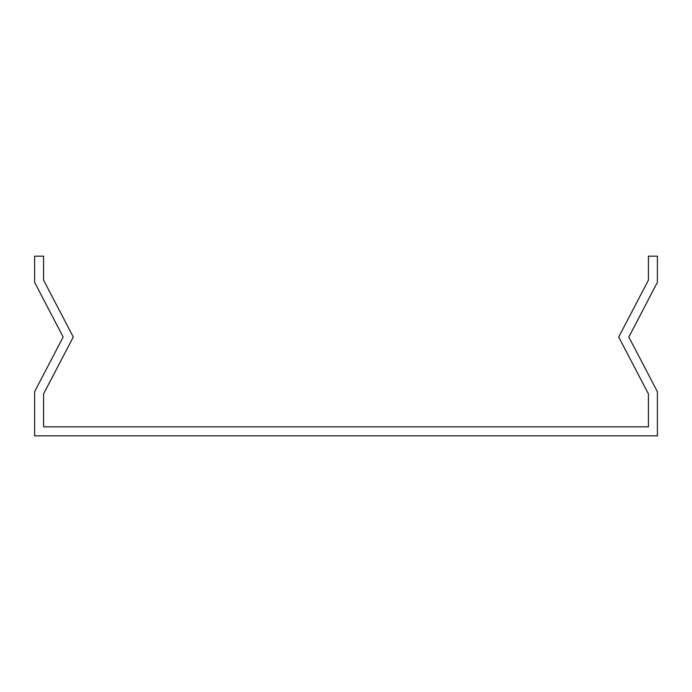<?xml version="1.0" encoding="UTF-8"?>
<svg xmlns="http://www.w3.org/2000/svg" width="692" height="692" viewBox="0 0 692 692"><rect width="100%" height="100%" fill="white"/><g stroke="black" fill="none" stroke-linecap="round" stroke-linejoin="round"><path stroke-width="1.04" d="M62.436 357.807L73.291 337.021L43.579 280.13L43.579 256.17L34.6 256.17L34.6 282.327L63.162 337.021L34.6 391.707L34.6 435.83L657.4 435.83L657.4 391.707L628.838 337.021L657.4 282.327L657.4 256.17L648.421 256.17L648.421 280.13L618.709 337.021L648.421 393.904L648.421 426.843L43.579 426.843L43.579 393.904L62.436 357.807"/></g></svg>
